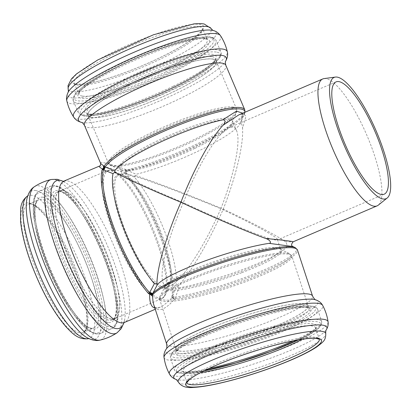 <?xml version="1.0" encoding="UTF-8"?>
<svg xmlns="http://www.w3.org/2000/svg" width="411" height="411" viewBox="0 0 411 411"><rect width="100%" height="100%" fill="white"/><g stroke="black" fill="none" stroke-linecap="round" stroke-linejoin="round"><path stroke-width="0.31" stroke-dasharray="2.06 1.54" d="M179.391 350.958A69.562 10.347 161.8 0 0 254.424 334.117A69.562 10.347 161.8 0 0 308.122 305.717A69.562 10.347 161.8 0 0 304.664 303.847A69.562 10.347 161.8 0 0 229.631 320.688A69.562 10.347 161.8 0 0 175.934 349.088A69.562 10.347 161.8 0 0 179.391 350.958M183.357 202.644C167.894 237.692 159.16 271.825 162.962 282.362C163.737 284.71 165.006 286.035 166.758 286.328L170.37 285.712C181.683 281.355 204.2 247.001 220.825 208.731C174.711 189.543 124.317 171.469 122.293 173.396L122.139 173.786C122.73 176.042 149.075 188.459 183.357 202.644C197.737 165.335 218.174 131.869 229.153 127.657L232.698 127.071C234.368 127.348 235.647 128.535 236.546 130.631C241.144 140.583 234.383 174.187 220.825 208.731C252.678 223.641 276.932 236.798 277.461 239.454L277.225 239.973L275.129 239.947C265.932 238.704 222.187 220.923 183.357 202.644M125.119 173.596A1.767 1.325 138.6 0 1 126.3 173.524A76.282 20.293 -113.2 0 1 161.353 236.936A76.282 20.293 -113.2 0 1 172.512 296.465A1.767 1.603 13.4 0 1 171.639 297.364A76.795 20.432 66.8 0 0 160.408 237.435A76.795 20.432 66.8 0 0 125.119 173.596L124.867 172.697A1.767 1.361 -163.7 0 1 125.966 172.964L126.85 173.796A1.767 0.92 -66.3 0 1 126.876 172.106A1.767 0.92 -66.3 0 1 128.047 170.729L136.108 174.274A69.027 11.868 157 0 0 201.097 149.722A69.027 11.868 157 0 0 240.712 122.838A69.027 11.868 157 0 0 240.723 122.812C241.082 121.63 242.547 126.311 242.536 128.33L245.958 116.287L243.79 113.883L238.853 114.864L242.454 114.042C242.865 113.087 242.721 114.823 242.012 119.257L240.707 122.853M173.144 298.412L171.89 297.79A1.767 1.577 101.4 0 0 172.558 296.912L172.728 295.838A1.767 0.534 19.4 0 0 173.704 296.701A1.767 0.534 19.4 0 0 175.579 297.174L174.269 299.742L173.144 298.412A1.767 0.714 123.9 0 0 173.437 298.175L174.269 299.742L169.45 304.489C161.379 311.425 156.134 311.451 153.714 304.582M172.558 296.912L173.437 298.175A1.767 1.043 -162.2 0 1 174.598 298.689A76.795 11.421 -18.2 0 0 255.205 275.01A76.795 11.421 -18.2 0 0 297.456 250.006M154.849 308.05L159.858 307.3C163.239 305.815 167.246 302.645 171.89 297.79L171.639 297.364M99.4 166.106C101.26 165.628 109.752 167.827 124.867 172.697L125.263 171.033A1.767 0.262 -168.2 0 1 125.668 171.084L125.966 172.964M125.263 171.033L125.221 169.255L125.668 171.084A1.767 0.637 -53.1 0 0 126.239 170.031L128.047 170.729A76.282 13.116 -23 0 0 200.219 143.66A76.282 13.116 -23 0 0 244.571 113.667A76.282 13.116 -23 0 0 244.93 112.265M172.728 295.838L175.774 287.145A69.027 18.361 -113.2 0 0 134.412 177.1L126.85 173.796M100.567 163.213L100.546 163.162C100.043 161.615 105.745 162.787 117.649 166.681L125.221 169.255L126.239 170.031A76.795 13.203 157 0 0 204.986 140.017A76.795 13.203 157 0 0 244.745 109.768M295.226 247.643A76.282 11.344 161.8 0 1 260.096 271.609A76.282 11.344 161.8 0 1 175.579 297.174L178.816 287.89L177.485 286.996L175.774 287.145M134.412 177.1L136.108 174.274M178.816 287.89A69.027 10.265 161.8 0 0 245.752 268.373A69.027 10.265 161.8 0 0 287.13 246.271L293.038 246.569M111.448 319.09A69.562 18.505 -113.2 0 1 68.056 256.736A69.562 18.505 -113.2 0 1 59.924 190.874A69.562 18.505 -113.2 0 1 63.135 190.555A69.562 18.505 -113.2 0 1 106.531 252.909A69.562 18.505 -113.2 0 1 114.664 318.772A69.562 18.505 -113.2 0 1 111.448 319.09M212.672 59.097A69.562 11.96 157 0 0 139.016 80.962A69.562 11.96 157 0 0 88.129 115.486A69.562 11.96 157 0 0 91.607 117.423A69.562 11.96 157 0 0 165.263 95.558A69.562 11.96 157 0 0 216.15 61.034A69.562 11.96 157 0 0 212.672 59.097M291.599 241.416C294.749 241.884 292.591 241.966 285.136 241.663C286.303 242.516 286.965 244.052 287.13 246.271M285.136 241.663C278.365 236.361 253.577 223.332 223.26 209.127C209.086 241.591 190.93 272.483 177.485 286.996M240.723 122.807L242.809 113.174M179.232 351.02A69.736 10.373 161.8 0 0 254.455 334.133A69.736 10.373 161.8 0 0 308.286 305.661A69.736 10.373 161.8 0 0 304.823 303.786A69.736 10.373 161.8 0 0 229.595 320.672A69.736 10.373 161.8 0 0 175.769 349.145A69.736 10.373 161.8 0 0 179.232 351.02M135.584 175.528C157.228 182.833 192.014 196.16 223.26 209.127C235.996 176.56 243.723 144.194 242.536 128.33M324.104 78.583A69.027 18.361 -113.2 0 1 325.969 78.624A69.027 18.361 -113.2 0 1 368.071 138.142A69.027 18.361 -113.2 0 1 378.279 205.156M91.453 117.495A69.736 11.991 157 0 0 165.294 95.578A69.736 11.991 157 0 0 216.309 60.962A69.736 11.991 157 0 0 212.826 59.025A69.736 11.991 157 0 0 138.985 80.941A69.736 11.991 157 0 0 87.969 115.558A69.736 11.991 157 0 0 91.453 117.495M111.509 319.255A69.736 18.552 -113.2 0 1 68.005 256.741A69.736 18.552 -113.2 0 1 59.852 190.714A69.736 18.552 -113.2 0 1 63.073 190.391A69.736 18.552 -113.2 0 1 106.577 252.904A69.736 18.552 -113.2 0 1 114.731 318.931A69.736 18.552 -113.2 0 1 111.509 319.255M241.935 272.611A61.604 9.16 161.8 0 0 280.477 249.246A61.604 9.16 161.8 0 0 278.514 248.681A61.604 9.16 161.8 0 0 216.433 262.084A61.604 9.16 161.8 0 0 164.744 287.217A61.604 9.16 161.8 0 0 164.487 287.906A61.604 9.16 161.8 0 0 241.935 272.611M287.51 253.15A69.043 10.27 -18.2 0 1 289.709 253.782A69.043 10.27 -18.2 0 1 246.508 279.973A69.043 10.27 -18.2 0 1 163.162 299.912A69.043 10.27 -18.2 0 1 159.997 296.341A69.043 10.27 -18.2 0 1 217.928 268.178A69.043 10.27 -18.2 0 1 287.51 253.15M204.693 370.532A71.288 10.604 -18.2 0 1 184.575 372.094A71.288 10.604 -18.2 0 1 226.908 344.397A71.288 10.604 -18.2 0 1 312.966 323.811A71.288 10.604 -18.2 0 1 270.628 351.503M302.131 339.286A69.736 10.373 161.8 0 0 315.571 327.855A69.736 10.373 161.8 0 0 312.108 325.98A69.736 10.373 161.8 0 0 236.88 342.866A69.736 10.373 161.8 0 0 183.049 371.339A69.736 10.373 161.8 0 0 186.512 373.214A69.736 10.373 161.8 0 0 200.65 372.582M186.784 382.718A69.736 10.373 -18.2 0 1 186.774 382.692A69.736 10.373 -18.2 0 1 240.605 354.22A69.736 10.373 -18.2 0 1 315.833 337.339A69.736 10.373 -18.2 0 1 319.296 339.214A69.736 10.373 -18.2 0 1 319.306 339.234M271.887 351.2A75.953 11.297 161.8 0 0 316.989 321.69A75.953 11.297 161.8 0 0 225.3 343.627A75.953 11.297 161.8 0 0 180.198 373.131A75.953 11.297 161.8 0 0 271.887 351.2M82.344 96.082A69.736 11.991 -23 0 1 78.861 94.14A69.736 11.991 -23 0 1 129.876 59.528A69.736 11.991 -23 0 1 203.717 37.607A69.736 11.991 -23 0 1 207.201 39.548A69.736 11.991 -23 0 1 164.415 70.322A69.736 11.991 -23 0 1 82.344 96.082M165.566 71.987A71.288 12.258 157 0 0 205.741 38.547A71.288 12.258 157 0 0 121.846 64.881A71.288 12.258 157 0 0 81.671 98.321A71.288 12.258 157 0 0 165.566 71.987M199.058 26.653A69.736 11.991 157 0 0 125.216 48.57A69.736 11.991 157 0 0 74.201 83.186A69.736 11.991 157 0 0 77.684 85.128A69.736 11.991 157 0 0 159.756 59.364A69.736 11.991 157 0 0 202.541 28.595A69.736 11.991 157 0 0 199.058 26.653M210.021 37.108A75.953 13.06 157 0 0 120.634 65.169A75.953 13.06 157 0 0 77.833 100.798A75.953 13.06 157 0 0 167.22 72.737A75.953 13.06 157 0 0 210.021 37.108M75.47 84.265A71.504 12.294 157 0 0 159.617 57.853A71.504 12.294 157 0 0 199.91 24.311A71.504 12.294 157 0 0 115.763 50.728A71.504 12.294 157 0 0 75.47 84.265M288.358 254.147A69.562 10.347 161.8 0 0 213.324 270.993A69.562 10.347 161.8 0 0 159.627 299.388A69.562 10.347 161.8 0 0 163.08 301.258A69.562 10.347 161.8 0 0 247.052 281.17A69.562 10.347 161.8 0 0 291.815 256.017A69.562 10.347 161.8 0 0 288.358 254.147M164.184 287.428A61.085 16.25 66.8 0 0 167.01 287.15A61.085 16.25 66.8 0 0 161.703 234.034A61.085 16.25 66.8 0 0 118.938 174.834A61.085 16.25 66.8 0 0 121.959 221.57A61.085 16.25 66.8 0 0 155.358 281.925A61.085 16.25 66.8 0 0 164.184 287.428M172.337 298.011A1.767 1.12 104.9 0 0 172.959 297.168A1.767 0.421 -161.8 0 1 175.168 297.918M127.246 170.421L126.038 172.337A1.767 0.812 24.5 0 0 124.975 172.004M166.65 344.012A76.795 11.421 161.8 0 0 170.462 346.077A76.795 11.421 161.8 0 0 263.174 323.894A76.795 11.421 161.8 0 0 312.591 296.125M84.481 125.396A76.795 13.203 157 0 0 88.319 127.533A76.795 13.203 157 0 0 178.698 99.164A76.795 13.203 157 0 0 225.819 65.272M154.361 282.83A61.604 16.389 -113.2 0 1 118.219 214.223A61.604 16.389 -113.2 0 1 122.725 175.25A61.604 16.389 -113.2 0 1 160.758 234.532A61.604 16.389 -113.2 0 1 169.322 284.119A61.604 16.389 -113.2 0 1 163.259 288.378A61.604 16.389 -113.2 0 1 154.361 282.83M159.252 298.078A69.043 18.367 66.8 0 0 166.044 293.3A69.043 18.367 66.8 0 0 156.447 237.728A69.043 18.367 66.8 0 0 113.821 171.284A69.043 18.367 66.8 0 0 109.953 218.852A69.043 18.367 66.8 0 0 152.789 294.893A69.043 18.367 66.8 0 0 159.252 298.078M151.818 295.817A69.562 18.505 -113.2 0 1 111.648 228.064A69.562 18.505 -113.2 0 1 106.798 170.812A69.562 18.505 -113.2 0 1 155.497 238.226A69.562 18.505 -113.2 0 1 161.538 298.71A69.562 18.505 -113.2 0 1 158.322 299.028A69.562 18.505 -113.2 0 1 151.818 295.817M180.357 288.455A61.085 9.083 -18.2 0 1 164.616 287.412A61.085 9.083 -18.2 0 1 211.768 262.47A61.085 9.083 -18.2 0 1 277.666 247.679A61.085 9.083 -18.2 0 1 280.698 249.323A61.085 9.083 -18.2 0 1 241.391 271.409A61.085 9.083 -18.2 0 1 180.357 288.455M122.278 169.907A61.604 10.594 -23 0 1 120.793 169.527A61.604 10.594 -23 0 1 159.437 139.848A61.604 10.594 -23 0 1 229.492 118.255A61.604 10.594 -23 0 1 232.426 122.041A61.604 10.594 -23 0 1 194.778 147.153A61.604 10.594 -23 0 1 122.278 169.907M195.102 148.258A61.085 10.501 157 0 0 232.58 121.307A61.085 10.501 157 0 0 229.523 119.606A61.085 10.501 157 0 0 164.847 138.805A61.085 10.501 157 0 0 120.156 169.127A61.085 10.501 157 0 0 123.213 170.827A61.085 10.501 157 0 0 195.102 148.258M233.099 108.391A69.043 11.868 157 0 0 154.582 132.594A69.043 11.868 157 0 0 111.268 165.854A69.043 11.868 157 0 0 112.938 166.285A69.043 11.868 157 0 0 194.187 140.778A69.043 11.868 157 0 0 236.387 112.635A69.043 11.868 157 0 0 233.099 108.391M233.068 107.045A69.562 11.96 -23 0 1 236.546 108.982A69.562 11.96 -23 0 1 193.869 139.673A69.562 11.96 -23 0 1 112.003 165.371A69.562 11.96 -23 0 1 108.525 163.434A69.562 11.96 -23 0 1 159.417 128.905A69.562 11.96 -23 0 1 233.068 107.045M293.274 340.863A77.504 11.529 161.8 0 0 321.695 321.602A77.504 11.529 161.8 0 0 317.847 319.522A77.504 11.529 161.8 0 0 234.239 338.289A77.504 11.529 161.8 0 0 174.413 369.931A77.504 11.529 161.8 0 0 178.261 372.012A77.504 11.529 161.8 0 0 208.716 368.605M178.292 382.06A77.617 11.544 161.8 0 0 182.052 383.915A77.617 11.544 161.8 0 0 275.75 361.5A77.617 11.544 161.8 0 0 325.753 333.675M175.528 379.255A80.582 11.986 161.8 0 0 177.711 379.826A80.582 11.986 161.8 0 0 274.985 356.548A80.582 11.986 161.8 0 0 326.324 329.776M169.466 374.015A83.505 12.417 161.8 0 0 173.483 375.962A83.505 12.417 161.8 0 0 274.291 351.842A83.505 12.417 161.8 0 0 328.101 321.967M164.04 357.472A83.505 12.417 161.8 0 0 168.258 360.036A83.505 12.417 161.8 0 0 269.066 335.921A83.505 12.417 161.8 0 0 322.671 305.424M166.28 348.954L166.28 348.96A80.217 11.929 161.8 0 0 169.538 353.789A80.217 11.929 161.8 0 0 266.369 330.619A80.217 11.929 161.8 0 0 315.823 299.891M264.237 333.393A69.736 10.373 161.8 0 0 309.113 308.178A69.736 10.373 161.8 0 0 305.65 306.303A69.736 10.373 161.8 0 0 230.422 323.19A69.736 10.373 161.8 0 0 176.591 351.657A69.736 10.373 161.8 0 0 180.054 353.532A69.736 10.373 161.8 0 0 264.237 333.393M179.145 355.731A71.35 10.609 161.8 0 0 265.275 335.124A71.35 10.609 161.8 0 0 307.644 307.407A71.35 10.609 161.8 0 0 221.519 328.014A71.35 10.609 161.8 0 0 179.145 355.731M266.79 335.725A75.891 11.287 161.8 0 0 311.862 306.241A75.891 11.287 161.8 0 0 220.245 328.163A75.891 11.287 161.8 0 0 175.178 357.647A75.891 11.287 161.8 0 0 266.79 335.725M174.269 359.841A77.504 11.529 161.8 0 0 267.828 337.457A77.504 11.529 161.8 0 0 317.703 309.432A77.504 11.529 161.8 0 0 313.855 307.351A77.504 11.529 161.8 0 0 230.247 326.118A77.504 11.529 161.8 0 0 170.421 357.76A77.504 11.529 161.8 0 0 174.269 359.841M212.05 38.048A77.504 13.327 157 0 0 129.984 62.41A77.504 13.327 157 0 0 73.281 100.88A77.504 13.327 157 0 0 77.16 103.033A77.504 13.327 157 0 0 168.371 74.401A77.504 13.327 157 0 0 215.924 40.206A77.504 13.327 157 0 0 212.05 38.048M68.2 89.161A77.617 13.342 157 0 0 72.192 91.638A77.617 13.342 157 0 0 163.537 62.96A77.617 13.342 157 0 0 211.002 28.416M68.103 92.331L68.103 92.331A80.582 13.856 157 0 0 71.699 97.797A80.582 13.856 157 0 0 166.537 68.026A80.582 13.856 157 0 0 213.355 30.542L213.355 30.542M66.839 100.962A83.505 14.359 157 0 0 71.149 103.706A83.505 14.359 157 0 0 169.424 72.855A83.505 14.359 157 0 0 220.455 35.618M73.718 117.13A83.505 14.359 157 0 0 77.684 119.067A83.505 14.359 157 0 0 175.959 88.216A83.505 14.359 157 0 0 227.329 51.786M81.753 122.463L81.707 122.447A80.217 13.789 157 0 0 81.753 122.463A80.217 13.789 157 0 0 82.652 122.642A80.217 13.789 157 0 0 177.059 93.009A80.217 13.789 157 0 0 225.598 61.275A80.217 13.789 157 0 0 225.618 61.229L225.598 61.275M211.793 56.595A69.736 11.991 157 0 0 137.952 78.511A69.736 11.991 157 0 0 86.937 113.128A69.736 11.991 157 0 0 90.42 115.07A69.736 11.991 157 0 0 172.492 89.305A69.736 11.991 157 0 0 215.277 58.537A69.736 11.991 157 0 0 211.793 56.595M88.339 114.15A71.35 12.268 157 0 0 172.307 87.795A71.35 12.268 157 0 0 212.518 54.324A71.35 12.268 157 0 0 128.551 80.684A71.35 12.268 157 0 0 88.339 114.15M216.32 52.058A75.891 13.049 157 0 0 127.004 80.094A75.891 13.049 157 0 0 84.234 115.697A75.891 13.049 157 0 0 173.55 87.656A75.891 13.049 157 0 0 216.32 52.058M173.365 86.146A77.504 13.327 157 0 0 220.918 51.945A77.504 13.327 157 0 0 217.044 49.788A77.504 13.327 157 0 0 134.978 74.15A77.504 13.327 157 0 0 78.28 112.619A77.504 13.327 157 0 0 82.154 114.777A77.504 13.327 157 0 0 173.365 86.146M63.993 181.261A76.795 20.432 -113.2 0 1 67.538 180.907A76.795 20.432 -113.2 0 1 115.45 249.749A76.795 20.432 -113.2 0 1 124.43 322.465M43.155 197.254A71.288 18.963 -113.2 0 1 89.773 266.672A71.288 18.963 -113.2 0 1 92.665 328.98A71.288 18.963 -113.2 0 1 46.053 259.567A71.288 18.963 -113.2 0 1 43.155 197.254M44.974 260.307A69.736 18.552 -113.2 0 1 38.917 199.674A69.736 18.552 -113.2 0 1 42.138 199.35A69.736 18.552 -113.2 0 1 85.647 261.864A69.736 18.552 -113.2 0 1 93.8 327.891A69.736 18.552 -113.2 0 1 90.574 328.214A69.736 18.552 -113.2 0 1 44.974 260.307M94.797 333.074A75.953 20.206 -113.2 0 1 45.128 259.115A75.953 20.206 -113.2 0 1 42.04 192.723A75.953 20.206 -113.2 0 1 91.71 266.688A75.953 20.206 -113.2 0 1 94.797 333.074M46.207 258.375A77.504 20.617 -113.2 0 1 39.477 190.987A77.504 20.617 -113.2 0 1 43.057 190.627A77.504 20.617 -113.2 0 1 91.406 260.101A77.504 20.617 -113.2 0 1 100.469 333.485A77.504 20.617 -113.2 0 1 96.888 333.845A77.504 20.617 -113.2 0 1 46.207 258.375M108.365 328.934A77.504 20.617 -113.2 0 1 57.684 253.464A77.504 20.617 -113.2 0 1 50.954 186.07A77.504 20.617 -113.2 0 1 54.535 185.715A77.504 20.617 -113.2 0 1 102.884 255.19A77.504 20.617 -113.2 0 1 111.946 328.574A77.504 20.617 -113.2 0 1 108.365 328.934M59.734 252.873A75.891 20.19 -113.2 0 1 56.651 186.537A75.891 20.19 -113.2 0 1 106.279 260.44A75.891 20.19 -113.2 0 1 109.362 326.776A75.891 20.19 -113.2 0 1 59.734 252.873M108.139 322.424A71.35 18.978 -113.2 0 1 61.48 252.95A71.35 18.978 -113.2 0 1 58.583 190.586A71.35 18.978 -113.2 0 1 105.242 260.06A71.35 18.978 -113.2 0 1 108.139 322.424M60.7 191.408A69.736 18.552 -113.2 0 1 104.204 253.921A69.736 18.552 -113.2 0 1 112.357 319.948A69.736 18.552 -113.2 0 1 109.136 320.267A69.736 18.552 -113.2 0 1 63.535 252.364A69.736 18.552 -113.2 0 1 57.478 191.726A69.736 18.552 -113.2 0 1 60.7 191.408M63.386 181.436A80.217 21.341 -113.2 0 1 65.519 182.607A80.217 21.341 -113.2 0 1 107.646 246.112A80.217 21.341 -113.2 0 1 124.507 320.431A80.217 21.341 -113.2 0 1 123.881 322.779M51.344 179.479A83.505 22.215 -113.2 0 1 54.185 179.427A83.505 22.215 -113.2 0 1 105.529 252.431A83.505 22.215 -113.2 0 1 116.986 332.843M34.365 186.748A83.505 22.215 -113.2 0 1 39.163 185.854A83.505 22.215 -113.2 0 1 91.997 262.557A83.505 22.215 -113.2 0 1 100.012 340.108M35.603 190.514A80.582 21.439 -113.2 0 1 90.425 274.836A80.582 21.439 -113.2 0 1 87.343 337.868L89.1 338.577L88.545 338.649A77.617 20.648 -113.2 0 0 80.818 266.313A77.617 20.648 -113.2 0 0 31.827 195.312A77.617 20.648 -113.2 0 0 27.511 196.047L27.943 195.693L27.249 197.455A80.582 21.439 -113.2 0 1 35.603 190.514M29.253 202.972A71.504 19.019 -113.2 0 1 76.009 272.601A71.504 19.019 -113.2 0 1 78.917 335.099A71.504 19.019 -113.2 0 1 32.156 265.475A71.504 19.019 -113.2 0 1 29.253 202.972M31.431 203.938A69.736 18.552 -113.2 0 1 74.936 266.446A69.736 18.552 -113.2 0 1 83.089 332.478A69.736 18.552 -113.2 0 1 79.868 332.797A69.736 18.552 -113.2 0 1 34.262 264.89A69.736 18.552 -113.2 0 1 28.21 204.257A69.736 18.552 -113.2 0 1 31.431 203.938M162.962 282.362L164.744 287.217L159.997 296.341L159.627 299.388L175.934 349.088M277.461 239.454L280.477 249.246L289.709 253.782L291.815 256.017L308.122 305.717M297.636 340.031L306.359 335.381L313.285 330.639L315.566 327.824L319.311 339.245M186.774 382.692L183.039 371.308L186.589 372.227L200.681 371.195L204.709 370.522M78.861 94.14L80.124 91.35L82.169 89.105C85.498 85.873 90.774 82.056 98.003 77.658C110.266 70.281 124.852 63.047 141.764 55.958C168.726 44.593 195.564 37.293 204.313 38.526L207.201 39.548L202.541 28.595L201.251 31.421L195.621 36.764C187.58 43.063 175.548 50.091 159.53 57.864C133.118 70.692 101.039 81.84 84.943 83.865C70.831 85.077 75.177 82.57 74.201 83.186L78.861 94.14M122.293 173.396L118.938 174.834C119.411 174.382 120.675 174.521 122.725 175.25L113.821 171.284C110.703 170.092 108.36 169.933 106.798 170.812L59.924 190.874M170.37 285.712L167.01 287.15C167.637 287.14 168.412 286.133 169.322 284.119L166.044 293.3C164.713 296.429 163.208 298.232 161.538 298.71L114.664 318.772M336.075 81.897L229.153 127.657M384.146 194.208L277.225 239.973M153.714 304.551C153.884 305.501 154.531 306.524 155.656 307.613C155.039 308.137 156.442 308.029 159.858 307.294M245.002 112.234L240.712 122.838M88.129 115.486L108.525 163.434L111.268 165.854L120.793 169.527L120.156 169.127L122.139 173.786M216.15 61.034L236.546 108.982L236.387 112.635L232.426 122.041L232.58 121.307L236.546 130.631M271.902 351.194C252.364 358.484 233.417 364.305 215.066 368.667C201.585 371.811 191.223 373.404 183.969 373.455L178.929 373.039C176.756 372.741 175.245 371.703 174.413 369.931L170.421 357.76C170.668 353.912 172.543 351.076 176.036 349.247C181.76 345.101 190.766 340.37 203.049 335.063C231.336 322.743 273.253 310.1 296.459 306.914C303.955 305.82 309.519 305.62 313.161 306.318C315.35 306.611 316.86 307.654 317.703 309.432L321.695 321.602C321.428 328.738 314.975 330.65 306.046 336.234C297.05 341.017 285.666 346 271.902 351.194M175.769 349.145L176.602 351.693L178.883 348.877C181.39 346.704 185.556 344.099 191.377 341.073C204.755 334.251 221.704 327.49 242.233 320.796C261.355 314.672 277.728 310.521 291.358 308.342C297.687 307.377 302.465 307.027 305.697 307.294L309.129 308.209L308.286 305.661M73.281 100.88C73.066 96.559 74.925 93.04 78.871 90.328C90.81 79.616 119.396 64.661 145.253 54.257C166.614 45.642 184.303 40.114 198.308 37.668C203.466 36.81 207.55 36.589 210.566 37.011C213.109 37.257 214.891 38.321 215.924 40.206L220.918 51.945C221.56 54.005 221.082 56.045 219.474 58.059C217.748 60.422 214.927 63.078 210.997 66.037C202.125 72.67 189.656 79.873 173.591 87.646C156.668 95.753 139.915 102.539 123.321 108.006C109.105 112.629 97.905 115.27 89.711 115.917C85.092 116.878 81.28 115.779 78.28 112.619L73.281 100.88M216.309 60.962L215.277 58.537L213.977 61.373L208.583 66.525C200.568 72.855 188.459 79.945 172.266 87.805C145.73 100.695 113.482 111.884 97.458 113.832C83.808 114.988 87.805 112.527 86.937 113.128L87.969 115.558M159.792 307.33L155.25 309.272M46.083 259.598C40.278 244 36.718 230.443 35.408 218.914C34.688 211.855 34.935 206.641 36.153 203.265C36.933 201.241 37.858 200.044 38.917 199.674L28.21 204.257C29.525 203.296 34.519 203.435 44.445 214.876C58.958 231.599 76.389 267.797 83.269 295.653C88.267 317.061 88.211 329.334 83.089 332.478L93.8 327.891C85.658 332.787 59.739 297.718 46.083 259.598M45.092 259.084C38.084 240.245 34.134 224.231 33.229 211.033L33.769 199.777C34.575 195.374 36.476 192.446 39.477 190.987L50.954 186.07C57.679 183.856 64.265 189.605 69.536 195.148C81.625 208.521 92.963 227.925 103.541 253.361C110.215 269.863 114.705 284.864 117.001 298.36C119.627 316.568 117.942 326.642 111.946 328.574L100.469 333.485C93.759 335.71 87.137 329.966 81.738 324.258C77.643 319.866 73.415 314.302 69.058 307.567C59.96 293.362 51.971 277.199 45.092 259.084M114.731 318.931L112.357 319.948C117.438 316.835 117.541 304.731 112.671 283.636C108.196 266.271 101.409 248.778 92.316 231.162C85.92 218.986 79.595 209.235 73.343 201.909C63.813 191.053 58.855 190.75 57.478 191.726L59.852 190.714M63.037 181.462L65.519 182.607L63.443 181.426M123.932 322.743L124.507 320.431L123.624 323.015"/><path stroke-width="0.62" d="M381.326 194.49A61.085 16.25 -113.2 0 1 343.216 139.735A61.085 16.25 -113.2 0 1 336.075 81.897A61.085 16.25 -113.2 0 1 338.9 81.614A61.085 16.25 -113.2 0 1 377.005 136.37A61.085 16.25 -113.2 0 1 384.146 194.208A61.085 16.25 -113.2 0 1 381.326 194.49M99.4 166.106L99.354 166.121C98.661 166.44 99.75 167.421 102.632 169.08A1.767 1.017 48.6 0 1 103.49 169.311L103.829 168.731L103.521 165.731L103.593 167.513L102.077 169.851A76.795 20.432 66.8 0 0 113.308 229.78A76.795 20.432 66.8 0 0 148.597 293.624A1.767 1.325 -41.4 0 0 149.625 292.745A76.282 20.293 -113.2 0 1 114.571 229.333A76.282 20.293 -113.2 0 1 103.413 169.805A1.767 1.603 -166.6 0 0 102.077 169.851M103.49 169.311L103.413 169.805L104.014 170.082L105.206 167.015L101.25 164.015M101.245 164.015L100.546 163.162C100.669 165.006 100.274 165.998 99.359 166.126L63.037 181.462M103.593 167.513L103.803 167.534A1.767 1.377 -37.1 0 0 104.034 166.424A76.795 13.203 157 0 1 167.472 128.294A76.795 13.203 157 0 1 240.908 107.636A76.795 13.203 157 0 1 244.745 109.768L245.002 112.234M148.597 293.624L149.65 294.178A1.767 0.801 -79.7 0 0 150.077 293.259L149.625 292.745L149.887 292.129A1.767 0.257 -152.2 0 0 151.541 293.1A1.767 0.257 -152.2 0 0 152.733 293.464L157.5 284.427L156.904 283.652M154.849 308.05C151.202 307.099 149.465 302.475 149.65 294.178L151.474 294.893A1.767 0.288 -58 0 1 151.572 294.62L150.077 293.259M151.474 294.893L152.568 296.213L151.572 294.62A1.767 0.966 171.7 0 1 152.399 295.083L152.733 293.464A76.282 11.344 161.8 0 1 223.456 261.057A76.282 11.344 161.8 0 1 295.226 247.643L297.456 250.006L312.591 296.125A76.795 11.421 161.8 0 0 308.779 294.06A76.795 11.421 161.8 0 0 225.932 312.658A76.795 11.421 161.8 0 0 166.65 344.012C166.994 347.167 166.871 348.816 166.28 348.96A80.217 11.929 161.8 0 1 238.051 315.288A80.217 11.929 161.8 0 1 315.823 299.891C319.106 301.104 321.392 302.948 322.671 305.424A83.505 12.417 161.8 0 0 239.587 319.958A83.505 12.417 161.8 0 0 164.04 357.472C163.604 354.724 164.354 351.883 166.28 348.96M104.014 170.082L113.004 173.622A69.027 18.361 -113.2 0 0 154.366 283.667L149.887 292.129M166.65 344.012L153.704 304.556L153.046 301.828L152.399 295.083A76.795 11.421 -18.2 0 1 218.447 263.919A76.795 11.421 -18.2 0 1 293.644 247.941A76.795 11.421 -18.2 0 1 297.456 250.006M387.188 198.01A65.955 17.545 -113.2 0 1 383.016 198.991A65.955 17.545 -113.2 0 1 340.976 137.608A65.955 17.545 -113.2 0 1 335.422 77.073A65.955 17.545 -113.2 0 1 337.205 77.114A65.955 17.545 -113.2 0 1 377.432 133.981A65.955 17.545 -113.2 0 1 387.188 198.01L378.279 205.156A69.027 18.361 -113.2 0 1 377.103 205.865A69.027 18.361 -113.2 0 1 373.912 206.183A69.027 18.361 -113.2 0 1 330.85 144.307A69.027 18.361 -113.2 0 1 322.779 78.943L238.853 114.864L223.106 125.175C224.673 123.947 226.615 119.699 222.705 119.884A69.027 11.868 157 0 0 158.846 142.828A69.027 11.868 157 0 0 114.797 170.806L115.008 172.183L113.004 173.622M114.797 170.806L105.206 167.015A76.282 13.116 -23 0 1 181.066 124.137A76.282 13.116 -23 0 1 244.93 112.265M154.366 283.667L156.904 283.657C157.125 266.991 166.65 234.696 180.922 202.248C149.578 189.266 123.423 177.336 115.008 172.183M223.106 125.175C210.447 138.79 193.55 169.661 180.922 202.248C211.131 216.433 245.09 230.956 265.706 238.503C268.753 239.217 272.544 242.901 269.113 243.343A69.027 10.265 161.8 0 0 203.455 261.499A69.027 10.265 161.8 0 0 157.5 284.427M269.113 243.343L293.038 246.569L295.226 247.643M377.103 205.865L293.177 241.786L291.599 241.416C286.842 240.599 278.211 239.628 265.706 238.503M242.809 113.174L236.453 111.165L222.705 119.884M322.779 78.943A69.027 18.361 -113.2 0 1 324.104 78.583L335.422 77.073M200.65 372.582A69.736 10.373 161.8 0 0 270.695 353.075A69.736 10.373 161.8 0 0 302.131 339.286M204.709 370.522L235.955 362.995L270.613 351.508A71.288 10.604 -18.2 0 1 204.693 370.532M319.306 339.234A69.736 10.373 -18.2 0 1 274.42 364.429A69.736 10.373 -18.2 0 1 190.236 384.568A69.736 10.373 -18.2 0 1 186.784 382.718L189.147 379.841C191.696 377.652 195.893 375.048 201.739 372.017C215.287 365.127 232.41 358.32 253.104 351.605C271.265 345.815 286.981 341.808 300.241 339.584C307.156 338.469 312.345 338.048 315.807 338.325L319.311 339.245M275.509 366.175A71.504 10.635 161.8 0 0 317.97 338.397A71.504 10.635 161.8 0 0 231.655 359.05A71.504 10.635 161.8 0 0 189.194 386.823A71.504 10.635 161.8 0 0 275.509 366.175M103.13 168.453A1.767 0.411 37.5 0 1 103.829 168.731A1.767 0.945 -53.6 0 0 104.548 166.732M152.471 294.23A1.767 0.498 -171.9 0 0 150.75 293.562L150.493 294.466M211.002 28.416L204.169 23.982L201.328 23.591L194.131 23.838L153.421 34.786L97.741 59.944L76.651 73.79L71.514 78.753L68.021 85.658L68.2 89.161A77.617 13.342 157 0 1 134.51 46.813A77.617 13.342 157 0 1 211.002 28.416C212.436 30.065 213.222 30.779 213.355 30.542A80.582 13.856 157 0 0 136.401 51.262A80.582 13.856 157 0 0 68.103 92.331C66.603 95.465 66.181 98.342 66.839 100.962A83.505 14.359 157 0 1 138.199 55.48A83.505 14.359 157 0 1 220.455 35.618C223.692 40.607 225.983 45.996 227.329 51.786C228.054 54.714 227.473 57.879 225.598 61.275L225.629 61.218C225.207 61.337 225.274 62.693 225.819 65.272A76.795 13.203 157 0 0 221.981 63.14A76.795 13.203 157 0 0 140.665 87.276A76.795 13.203 157 0 0 84.481 125.396L100.546 163.162M208.716 368.605A77.504 11.529 161.8 0 0 271.82 349.627A77.504 11.529 161.8 0 0 293.274 340.863M325.753 333.675A77.617 11.544 161.8 0 0 248.347 346.663A77.617 11.544 161.8 0 0 178.292 382.06C181.179 386.381 186.234 388.164 193.453 387.409C199.361 387.131 206.851 386.021 215.914 384.085C234.779 379.964 254.733 373.984 275.776 366.15C294.004 359.276 307.618 352.895 316.634 347.018L321.736 343.051C322.532 341.87 325.938 340.365 325.753 333.675C325.692 331.358 325.877 330.059 326.324 329.776A80.582 11.986 161.8 0 0 246.538 341.151A80.582 11.986 161.8 0 0 175.528 379.255C176.052 379.219 176.971 380.154 178.292 382.06M326.324 329.776C327.88 327.182 328.471 324.582 328.101 321.967A83.505 12.417 161.8 0 0 244.812 335.885A83.505 12.417 161.8 0 0 169.466 374.015C166.691 368.816 164.883 363.303 164.04 357.472M227.329 51.786A83.505 14.359 157 0 0 144.734 70.846A83.505 14.359 157 0 0 73.718 117.13C70.476 112.141 68.185 106.757 66.839 100.962M225.618 61.229A80.217 13.789 157 0 0 147.061 76.318A80.217 13.789 157 0 0 81.707 122.447M155.25 309.272L124.43 322.465A76.795 20.432 -113.2 0 1 120.88 322.82A76.795 20.432 -113.2 0 1 70.661 248.033A76.795 20.432 -113.2 0 1 63.993 181.261M123.881 322.779A80.217 21.341 -113.2 0 1 63.428 250.51A80.217 21.341 -113.2 0 1 60.17 180.393A80.217 21.341 -113.2 0 1 63.386 181.436M123.932 322.743L121.147 328.728L116.986 332.843A83.505 22.215 -113.2 0 1 57.576 252.421A83.505 22.215 -113.2 0 1 51.344 179.479L57.196 179.309L63.443 181.426M116.986 332.843C111.761 336.28 106.1 338.7 100.007 340.113A83.505 22.215 -113.2 0 1 42.559 258.848A83.505 22.215 -113.2 0 1 34.365 186.748C39.59 183.311 45.251 180.886 51.344 179.479M100.007 340.113C96.554 341.094 92.336 340.349 87.343 337.868A80.582 21.439 -113.2 0 1 38.875 260.954A80.582 21.439 -113.2 0 1 27.249 197.455C28.898 192.132 31.267 188.562 34.365 186.748M89.1 338.577L88.545 338.649A77.617 20.648 -113.2 0 1 34.981 263.158A77.617 20.648 -113.2 0 1 27.511 196.047L27.943 195.693M270.613 351.508L297.636 340.031M225.819 65.272L244.745 109.768M293.177 241.786C291.127 244.211 291.08 245.804 293.038 246.569M175.528 379.255C172.738 378.089 170.714 376.342 169.466 374.015M328.101 321.967C327.254 316.136 325.445 310.624 322.671 305.424M312.591 296.125C314.235 298.92 315.314 300.179 315.823 299.891M213.355 30.542L213.355 30.542C215.991 31.159 218.359 32.854 220.455 35.618M68.2 89.161C68.396 91.34 68.365 92.398 68.103 92.331L68.103 92.331M84.481 125.396C82.996 123.213 82.066 122.226 81.691 122.447L81.753 122.463C78.003 121.461 75.326 119.683 73.713 117.13M123.624 323.015L124.43 322.465M88.545 338.649C77.885 340.19 71.416 332.54 65.544 326.298C52.942 311.266 41.706 290.937 31.847 265.306C25.544 248.429 21.778 233.674 20.55 221.031L20.678 208.459C21.177 203.183 23.453 199.047 27.511 196.047"/></g></svg>
